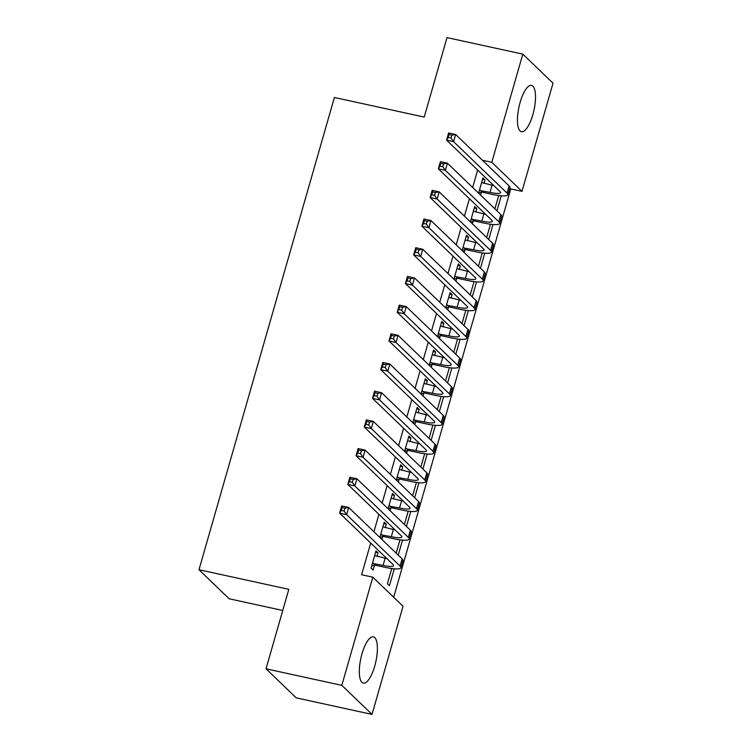 <?xml version="1.0" encoding="UTF-8"?>
<svg xmlns="http://www.w3.org/2000/svg" width="752" height="752" viewBox="0 0 752 752"><rect width="100%" height="100%" fill="white"/><g stroke="black" fill="none" stroke-linecap="round" stroke-linejoin="round"><path stroke-width="1.13" d="M361.985 653.864A23.688 7.67 -77.7 0 1 373.406 636.85A23.688 7.67 -77.7 0 1 374.722 666.112A23.688 7.67 -77.7 0 1 363.31 683.136A23.688 7.67 -77.7 0 1 361.985 653.864M520.111 102.422A23.688 7.67 -77.7 0 1 531.532 85.399A23.688 7.67 -77.7 0 1 532.848 114.671A23.688 7.67 -77.7 0 1 521.427 131.694A23.688 7.67 -77.7 0 1 520.111 102.422M393.691 597.238L510.777 188.912L522.001 191.356L491.799 162.3L522.809 54.135L553.021 83.19L522.001 191.356M403.044 606.234L372.024 714.4L341.822 685.345L372.832 577.179L403.044 606.234M341.822 685.345L266.02 668.81L296.232 697.865L372.024 714.4M282.752 610.474L229.191 598.789L198.979 569.734L334.396 97.478L424.231 117.077L447.017 37.6L522.809 54.135M402.517 540.115L398.212 555.117M399.989 539.833L396.172 553.152M383.811 523.608L386.265 524.144L384.225 522.179L379.845 537.445M386.265 524.144L385.231 527.735M382.665 536.702L381.884 539.41M418.967 482.728L414.672 497.73M416.448 482.455L412.632 495.775M400.271 466.221L402.715 466.757L400.675 464.792L396.304 480.067M402.715 466.757L401.69 470.348M399.115 479.315L398.344 482.032M435.427 425.35L431.122 440.352M432.898 425.068L429.082 438.388M416.721 408.844L419.174 409.379L417.134 407.415L412.754 422.68M419.174 409.379L418.14 412.97M415.574 421.938L414.794 424.645M451.877 367.963L447.581 382.965M449.358 367.69L445.532 381.01M433.18 351.457L435.624 351.992L433.584 350.028L429.204 365.303M435.624 351.992L434.6 355.583M432.024 364.551L431.253 367.258M468.336 310.585L464.031 325.588M465.808 310.303L461.991 323.623M449.63 294.079L452.084 294.615L450.044 292.65L445.663 307.916M452.084 294.615L451.05 298.206M448.483 307.173L447.703 309.88M484.786 253.198L480.481 268.201M482.267 252.926L478.441 266.236M466.09 236.692L468.534 237.228L466.494 235.263L462.113 250.538M468.534 237.228L467.509 240.819M464.933 249.786L464.153 252.493M501.246 195.821L496.94 210.823M498.717 195.539L494.901 208.859M482.54 179.314L484.993 179.85L482.953 177.886L478.573 193.151M484.993 179.85L483.959 183.441M481.393 192.409L480.613 195.116M510.777 188.912L509.79 187.962M477.652 170.027L472.651 187.455M469.427 198.725L464.426 216.153M461.192 227.414L456.201 244.842M452.967 256.103L447.966 273.531M444.742 284.792L439.741 302.219M436.517 313.49L431.516 330.918M428.283 342.179L423.291 359.606M420.058 370.868L415.066 388.295M411.833 399.556L406.832 416.984M403.608 428.255L398.607 445.682M395.383 456.943L390.382 474.371M387.148 485.632L382.157 503.06M378.923 514.33L373.923 531.749M370.698 543.019L361.609 574.725L372.832 577.179M474.315 208.003L476.759 208.539L474.719 206.574L470.348 221.84M476.759 208.539L475.734 212.13M473.158 221.097L472.388 223.805M493.011 224.51L488.715 239.512M490.492 224.228L486.676 237.547M457.855 265.39L460.309 265.917L458.269 263.961L453.888 279.227M460.309 265.917L459.275 269.517M456.708 278.475L455.928 281.192M476.561 281.887L472.256 296.899M474.033 281.615L470.216 294.934M441.405 322.768L443.859 323.304L441.809 321.339L437.438 336.605M443.859 323.304L442.825 326.894M440.258 335.862L439.478 338.569M460.111 339.274L455.806 354.277M457.583 338.992L453.766 352.312M424.946 380.155L427.399 380.681L425.359 378.726L420.979 393.992M427.399 380.681L426.375 384.281M423.799 393.24L423.019 395.956M443.652 396.652L439.347 411.664M441.123 396.379L437.307 409.699M408.496 437.532L410.949 438.068L408.909 436.104L404.529 451.369M410.949 438.068L409.915 441.659M407.349 450.627L406.569 453.334M427.202 454.039L422.897 469.041M424.673 453.757L420.857 467.077M392.046 494.919L394.49 495.446L392.45 493.491L388.07 508.756M394.49 495.446L393.465 499.046M390.89 508.004L390.109 510.721M410.742 511.416L406.437 526.428M408.223 511.144L404.397 524.464M375.586 552.297L378.04 552.833L376 550.868L371.065 568.08L373.105 570.044L374.44 565.391M378.04 552.833L377.006 556.424M394.292 568.803L389.433 585.752L387.393 583.787L391.764 568.521M482.427 160.261L491.799 162.3M266.02 668.81L288.815 589.333L198.979 569.734M479.344 190.444L490.031 192.39A15.181 2.811 -164 0 0 500.55 192.644A15.181 2.811 -164 0 0 499.986 191.525L446.556 140.126L448.615 132.954L455.637 134.486L509.066 185.885A22.776 4.211 16 0 1 509.903 187.568L507.854 194.74A22.776 4.211 16 0 1 492.081 194.345L482.37 192.23L478.648 192.879M481.609 182.539L492.09 185.218A15.181 2.811 -164 0 0 493.791 185.565M451.849 135.153L449.038 134.542L448.22 137.409L451.021 138.02L451.849 135.153L455.637 134.486L453.578 141.658L507.008 193.057A22.776 4.211 16 0 1 507.854 194.74M451.021 138.02L453.578 141.658L446.556 140.126L448.22 137.409M480.331 190.265L482.37 192.23M449.038 134.542L448.615 132.954M471.119 219.133L481.806 221.079A15.181 2.811 -164 0 0 492.325 221.332A15.181 2.811 -164 0 0 491.761 220.214L438.331 168.815L440.39 161.642L447.402 163.175L500.841 214.574A22.776 4.211 16 0 1 501.678 216.256L499.619 223.429A22.776 4.211 16 0 1 483.846 223.043L474.145 220.928L470.423 221.577M473.384 211.227L483.865 213.906A15.181 2.811 -164 0 0 485.566 214.254M443.624 163.842L440.813 163.231L439.995 166.098L442.796 166.709L443.624 163.842L447.402 163.175L445.353 170.347L498.783 221.746A22.776 4.211 16 0 1 499.619 223.429M442.796 166.709L445.353 170.347L438.331 168.815L439.995 166.098M472.106 218.964L474.145 220.928M440.813 163.231L440.39 161.642M462.894 247.822L473.581 249.767A15.181 2.811 -164 0 0 484.1 250.031A15.181 2.811 -164 0 0 483.536 248.903L430.106 197.503L432.165 190.331L439.177 191.863L492.607 243.263A22.776 4.211 16 0 1 493.453 244.945L491.394 252.117A22.776 4.211 16 0 1 475.621 251.732L465.92 249.617L462.198 250.266M465.159 239.926L475.64 242.595A15.181 2.811 -164 0 0 477.341 242.943M435.399 192.531L432.588 191.92L431.761 194.796L434.571 195.407L435.399 192.531L439.177 191.863L437.119 199.036L490.558 250.435A22.776 4.211 16 0 1 491.394 252.117M434.571 195.407L437.119 199.036L430.106 197.503L431.761 194.796M463.881 247.652L465.92 249.617M432.588 191.92L432.165 190.331M454.669 276.51L465.356 278.456A15.181 2.811 -164 0 0 475.866 278.719A15.181 2.811 -164 0 0 475.311 277.591L421.872 226.192L423.931 219.02L430.952 220.552L484.382 271.951A22.776 4.211 16 0 1 485.228 273.643L483.169 280.816A22.776 4.211 16 0 1 467.396 280.421L457.695 278.306L453.964 278.954M456.934 268.614L467.415 271.284A15.181 2.811 -164 0 0 469.116 271.632M427.164 221.229L424.363 220.618L423.536 223.485L426.346 224.096L427.164 221.229L430.952 220.552L428.894 227.724L482.323 279.124A22.776 4.211 16 0 1 483.169 280.816M426.346 224.096L428.894 227.724L421.872 226.192L423.536 223.485M455.656 276.341L457.695 278.306M424.363 220.618L423.931 219.02M446.444 305.209L457.131 307.154A15.181 2.811 -164 0 0 467.641 307.408A15.181 2.811 -164 0 0 467.086 306.29L413.647 254.89L415.706 247.718L422.727 249.25L476.157 300.65A22.776 4.211 16 0 1 476.994 302.332L474.944 309.504A22.776 4.211 16 0 1 459.171 309.119L449.47 306.995L445.739 307.643M448.709 297.303L459.181 299.982A15.181 2.811 -164 0 0 460.882 300.33M418.939 249.918L416.129 249.307L415.311 252.174L418.121 252.785L418.939 249.918L422.727 249.25L420.669 256.423L474.098 307.822A22.776 4.211 16 0 1 474.944 309.504M418.121 252.785L420.669 256.423L413.647 254.89L415.311 252.174M447.421 305.03L449.47 306.995M416.129 249.307L415.706 247.718M438.209 333.897L448.897 335.843A15.181 2.811 -164 0 0 459.416 336.097A15.181 2.811 -164 0 0 458.852 334.978L405.422 283.579L407.481 276.407L414.493 277.939L467.932 329.338A22.776 4.211 16 0 1 468.769 331.021L466.71 338.193A22.776 4.211 16 0 1 450.937 337.808L441.236 335.693L437.514 336.341M440.475 325.992L450.956 328.671A15.181 2.811 -164 0 0 452.657 329.019M410.714 278.607L407.904 277.996L407.086 280.863L409.887 281.474L410.714 278.607L414.493 277.939L412.444 285.111L465.873 336.511A22.776 4.211 16 0 1 466.71 338.193M409.887 281.474L412.444 285.111L405.422 283.579L407.086 280.863M439.196 333.728L441.236 335.693M407.904 277.996L407.481 276.407M429.984 362.586L440.672 364.532A15.181 2.811 -164 0 0 451.191 364.795A15.181 2.811 -164 0 0 450.627 363.667L397.197 312.268L399.256 305.096L406.268 306.628L459.698 358.027A22.776 4.211 16 0 1 460.544 359.71L458.485 366.882A22.776 4.211 16 0 1 442.712 366.497L433.011 364.382L429.289 365.03M432.25 354.69L442.731 357.36A15.181 2.811 -164 0 0 444.432 357.708M402.489 307.295L399.679 306.684L398.861 309.561L401.662 310.172L402.489 307.295L406.268 306.628L404.209 313.8L457.648 365.199A22.776 4.211 16 0 1 458.485 366.882M401.662 310.172L404.209 313.8L397.197 312.268L398.861 309.561M430.971 362.417L433.011 364.382M399.679 306.684L399.256 305.096M421.759 391.275L432.447 393.221A15.181 2.811 -164 0 0 442.966 393.484A15.181 2.811 -164 0 0 442.402 392.356L388.972 340.957L391.021 333.785L398.043 335.317L451.473 386.716A22.776 4.211 16 0 1 452.319 388.408L450.26 395.58A22.776 4.211 16 0 1 434.487 395.185L424.786 393.07L421.054 393.719M424.025 383.379L434.506 386.049A15.181 2.811 -164 0 0 436.207 386.396M394.255 335.994L391.454 335.383L390.626 338.25L393.437 338.861L394.255 335.994L398.043 335.317L395.984 342.489L449.414 393.888A22.776 4.211 16 0 1 450.26 395.58M393.437 338.861L395.984 342.489L388.972 340.957L390.626 338.25M422.746 391.106L424.786 393.07M391.454 335.383L391.021 333.785M413.534 419.973L424.222 421.919A15.181 2.811 -164 0 0 434.731 422.173A15.181 2.811 -164 0 0 434.177 421.054L380.738 369.655L382.796 362.483L389.818 364.015L443.248 415.414A22.776 4.211 16 0 1 444.094 417.097L442.035 424.269A22.776 4.211 16 0 1 426.262 423.884L416.561 421.759L412.829 422.408M415.8 412.068L426.271 414.747A15.181 2.811 -164 0 0 427.973 415.095M386.03 364.682L383.229 364.071L382.401 366.938L385.212 367.549L386.03 364.682L389.818 364.015L387.759 371.187L441.189 422.586A22.776 4.211 16 0 1 442.035 424.269M385.212 367.549L387.759 371.187L380.738 369.655L382.401 366.938M414.521 419.795L416.561 421.759M383.229 364.071L382.796 362.483M405.3 448.662L415.988 450.608A15.181 2.811 -164 0 0 426.506 450.862A15.181 2.811 -164 0 0 425.942 449.743L372.513 398.344L374.571 391.172L381.593 392.704L435.023 444.103A22.776 4.211 16 0 1 435.859 445.786L433.81 452.958A22.776 4.211 16 0 1 418.037 452.572L408.327 450.457L404.604 451.106M407.575 440.766L418.046 443.436A15.181 2.811 -164 0 0 419.748 443.783M377.805 393.371L374.994 392.76L374.176 395.627L376.987 396.238L377.805 393.371L381.593 392.704L379.534 399.876L432.964 451.275A22.776 4.211 16 0 1 433.81 452.958M376.987 396.238L379.534 399.876L372.513 398.344L374.176 395.627M406.287 448.493L408.327 450.457M374.994 392.76L374.571 391.172M397.075 477.351L407.763 479.297A15.181 2.811 -164 0 0 418.281 479.56A15.181 2.811 -164 0 0 417.717 478.432L364.288 427.033L366.346 419.86L373.359 421.393L426.798 472.792A22.776 4.211 16 0 1 427.634 474.474L425.576 481.647A22.776 4.211 16 0 1 409.802 481.261L400.102 479.146L396.379 479.795M399.34 469.455L409.821 472.124A15.181 2.811 -164 0 0 411.523 472.472M369.58 422.069L366.769 421.449L365.951 424.325L368.753 424.936L369.58 422.069L373.359 421.393L371.309 428.565L424.739 479.964A22.776 4.211 16 0 1 425.576 481.647M368.753 424.936L371.309 428.565L364.288 427.033L365.951 424.325M398.062 477.182L400.102 479.146M366.769 421.449L366.346 419.86M388.85 506.04L399.538 507.985A15.181 2.811 -164 0 0 410.056 508.249A15.181 2.811 -164 0 0 409.492 507.121L356.063 455.731L358.121 448.549L365.134 450.081L418.563 501.481A22.776 4.211 16 0 1 419.409 503.173L417.351 510.345A22.776 4.211 16 0 1 401.577 509.95L391.877 507.835L388.154 508.484M391.115 498.144L401.596 500.813A15.181 2.811 -164 0 0 403.298 501.161M361.355 450.758L358.544 450.147L357.717 453.014L360.528 453.625L361.355 450.758L365.134 450.081L363.075 457.254L416.514 508.653A22.776 4.211 16 0 1 417.351 510.345M360.528 453.625L363.075 457.254L356.063 455.731L357.717 453.014M389.837 505.87L391.877 507.835M358.544 450.147L358.121 448.549M380.625 534.738L391.313 536.684A15.181 2.811 -164 0 0 401.822 536.937A15.181 2.811 -164 0 0 401.267 535.819L347.828 484.42L349.887 477.247L356.909 478.78L410.338 530.179A22.776 4.211 16 0 1 411.184 531.861L409.126 539.034A22.776 4.211 16 0 1 393.352 538.648L383.652 536.524L379.92 537.172M382.89 526.832L393.371 529.511A15.181 2.811 -164 0 0 395.073 529.859M353.12 479.447L350.319 478.836L349.492 481.703L352.303 482.314L353.12 479.447L356.909 478.78L354.85 485.952L408.28 537.351A22.776 4.211 16 0 1 409.126 539.034M352.303 482.314L354.85 485.952L347.828 484.42L349.492 481.703M381.612 534.559L383.652 536.524M350.319 478.836L349.887 477.247M372.4 563.427L383.088 565.372A15.181 2.811 -164 0 0 393.597 565.636A15.181 2.811 -164 0 0 393.042 564.508L339.603 513.108L341.662 505.936L348.684 507.468L402.113 558.868A22.776 4.211 16 0 1 402.95 560.55L400.901 567.722A22.776 4.211 16 0 1 385.127 567.337L375.427 565.222L371.695 565.871M374.665 555.531L385.137 558.2A15.181 2.811 -164 0 0 386.838 558.548M344.895 508.136L342.094 507.525L341.267 510.392L344.078 511.012L344.895 508.136L348.684 507.468L346.625 514.641L400.055 566.04A22.776 4.211 16 0 1 400.901 567.722M344.078 511.012L346.625 514.641L339.603 513.108L341.267 510.392M373.377 563.257L375.427 565.222M342.094 507.525L341.662 505.936M492.09 185.218L490.031 192.39M509.066 185.885L507.008 193.057M483.865 213.906L481.806 221.079M500.841 214.574L498.783 221.746M475.64 242.595L473.581 249.767M492.607 243.263L490.558 250.435M467.415 271.284L465.356 278.456M484.382 271.951L482.323 279.124M459.181 299.982L457.131 307.154M476.157 300.65L474.098 307.822M450.956 328.671L448.897 335.843M467.932 329.338L465.873 336.511M442.731 357.36L440.672 364.532M459.698 358.027L457.648 365.199M434.506 386.049L432.447 393.221M451.473 386.716L449.414 393.888M426.271 414.747L424.222 421.919M443.248 415.414L441.189 422.586M418.046 443.436L415.988 450.608M435.023 444.103L432.964 451.275M409.821 472.124L407.763 479.297M426.798 472.792L424.739 479.964M401.596 500.813L399.538 507.985M418.563 501.481L416.514 508.653M393.371 529.511L391.313 536.684M410.338 530.179L408.28 537.351M385.137 558.2L383.088 565.372M402.113 558.868L400.055 566.04"/></g></svg>
